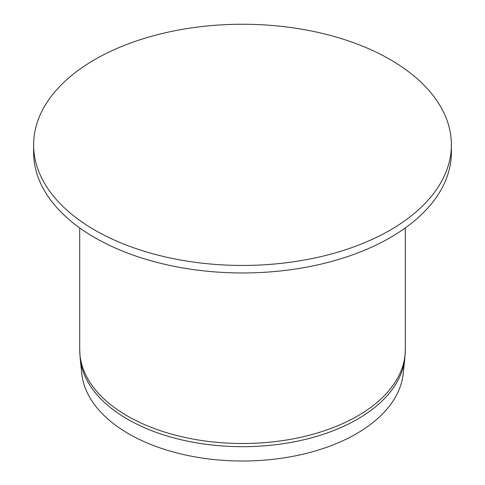 <?xml version="1.0" encoding="UTF-8"?>
<svg xmlns="http://www.w3.org/2000/svg" width="485" height="485" viewBox="0 0 485 485"><rect width="100%" height="100%" fill="white"/><g stroke="black" fill="none" stroke-linecap="round" stroke-linejoin="round"><path stroke-width="0.73" d="M94.799 230.12A208.877 120.595 0 0 0 322.434 256.262A208.877 120.595 0 0 0 451.377 144.845A208.877 120.595 0 0 0 242.5 24.25A208.877 120.595 0 0 0 33.623 144.845A208.877 120.595 0 0 0 94.799 230.12M33.623 144.845L33.623 152.369A208.877 120.595 0 0 0 94.799 237.644A208.877 120.595 0 0 0 322.434 263.785A208.877 120.595 0 0 0 451.377 152.369L451.377 144.845M405.302 349.515A162.802 93.993 0 0 1 304.804 436.354A162.802 93.993 0 0 1 127.379 415.978A162.802 93.993 0 0 1 79.698 349.515L80.183 358.603L81.82 373.814A160.99 92.95 0 0 0 128.664 433.79A160.99 92.95 0 0 0 299.475 454.997A160.99 92.95 0 0 0 403.18 373.814L404.817 358.603L405.302 349.515L405.302 227.926M80.183 358.603A162.627 93.89 0 0 0 127.506 419.185A162.627 93.89 0 0 0 300.057 440.61A162.627 93.89 0 0 0 404.817 358.603M79.698 349.515L79.698 227.926"/></g></svg>
